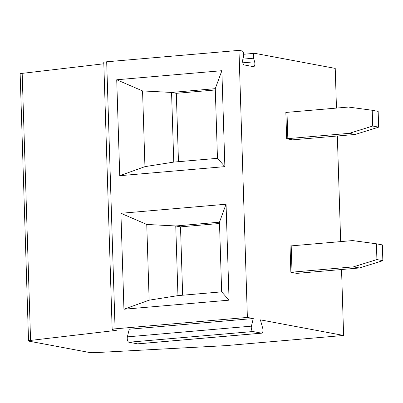 <?xml version="1.0" encoding="UTF-8"?>
<svg xmlns="http://www.w3.org/2000/svg" width="403" height="403" viewBox="0 0 403 403"><rect width="100%" height="100%" fill="white"/><g stroke="black" fill="none" stroke-linecap="round" stroke-linejoin="round"><path stroke-width="0.6" d="M341.543 269.516L343.618 335.457L225.489 345.653L95.289 352.625A5.289 0.579 -1.8 0 1 89.501 352.499L29.107 341.185A5.289 0.579 -1.8 0 1 28.542 340.943A5.289 0.579 -1.8 0 1 30.568 340.419L116.291 330.364L112.724 329.694A5.289 0.579 -1.8 0 1 112.165 329.453L103.773 62.4A5.289 0.579 -1.8 0 1 106.684 61.79L238.984 50.375L242.072 50.949A3.441 1.526 85.1 0 1 243.573 56.329L242.787 59.579A3.441 1.526 85.1 0 0 244.283 64.954L253.437 66.666A3.441 1.526 85.1 0 0 253.623 66.676A3.441 1.526 85.1 0 0 254.61 61.795L253.613 58.208L242.893 59.135M28.542 340.943L20.15 73.885A5.289 0.579 -1.8 0 1 22.175 73.366L103.813 63.79M243.704 54.264L254.6 53.322A3.441 1.526 85.1 0 1 254.792 53.332L335.225 68.404L336.47 108.085M254.6 53.322A3.441 1.526 85.1 0 0 253.613 58.208M337.346 135.987L340.666 241.609M238.984 50.375L247.377 317.428L253.26 318.531L251.422 326.153A3.441 1.526 85.1 0 0 252.918 331.533L261.557 333.15A3.441 1.526 85.1 0 0 261.743 333.16A3.441 1.526 85.1 0 0 262.731 328.274L260.388 319.866L343.618 335.457M290.865 272.272L296.86 273.395A5.289 0.579 178.2 0 1 297.963 273.279L359.39 267.975L353.451 266.862L376.911 259.567L376.412 243.795L352.625 240.581L291.198 245.88A18.518 2.03 -1.8 0 0 290.039 245.986L290.865 272.272A18.518 2.03 -1.8 0 1 292.024 272.166L353.451 266.862M286.669 138.743L292.664 139.866A5.289 0.579 178.2 0 1 293.767 139.75L355.194 134.451L349.255 133.338L372.715 126.038L372.216 110.271L348.429 107.052L287.001 112.351A18.518 2.03 -1.8 0 0 285.843 112.457L286.669 138.743A18.518 2.03 -1.8 0 1 287.828 138.637L349.255 133.338M112.165 329.453A5.289 0.579 -1.8 0 1 115.077 328.843L247.377 317.428M229.07 300.164L123.938 309.232L120.92 213.293L226.053 204.225L229.07 300.164L221.655 291.853L177.95 295.621L175.758 225.967L146.757 224.451L120.92 213.293M224.874 166.635L119.736 175.708L116.724 79.769L221.857 70.696L224.874 166.635L217.459 158.324L173.753 162.097L171.562 92.438L142.561 90.927L116.724 79.769M253.26 318.531L129.227 329.231L127.383 336.858A3.441 1.526 85.1 0 0 128.884 342.233L137.524 343.85A3.441 1.526 85.1 0 0 137.71 343.86L261.743 333.16M123.938 309.232L149.14 300.175L177.95 295.621M182.66 295.218L180.514 226.859L175.758 225.967L219.469 222.194L226.053 204.225M149.14 300.175L146.757 224.451M219.509 223.494L180.514 226.859M221.655 291.853L219.469 222.194M119.736 175.708L144.944 166.646L173.753 162.097M217.459 158.324L215.273 88.67L221.857 70.696M178.464 161.689L176.318 93.33L171.562 92.438L215.273 88.67M144.944 166.646L142.561 90.927M215.313 89.965L176.318 93.33M359.39 267.975L382.85 260.681L376.911 259.567M376.412 243.795L382.356 244.908L382.85 260.681M355.194 134.451L378.654 127.152L372.715 126.038M372.216 110.271L378.16 111.384L378.654 127.152M254.61 61.795L242.848 62.808M22.175 73.366L30.568 340.419M106.684 61.79L115.077 328.843M251.422 326.153L127.383 336.858M252.918 331.533L128.884 342.233M261.557 333.15L137.524 343.85M292.024 272.166L291.198 245.88M287.828 138.637L287.001 112.351"/></g></svg>
